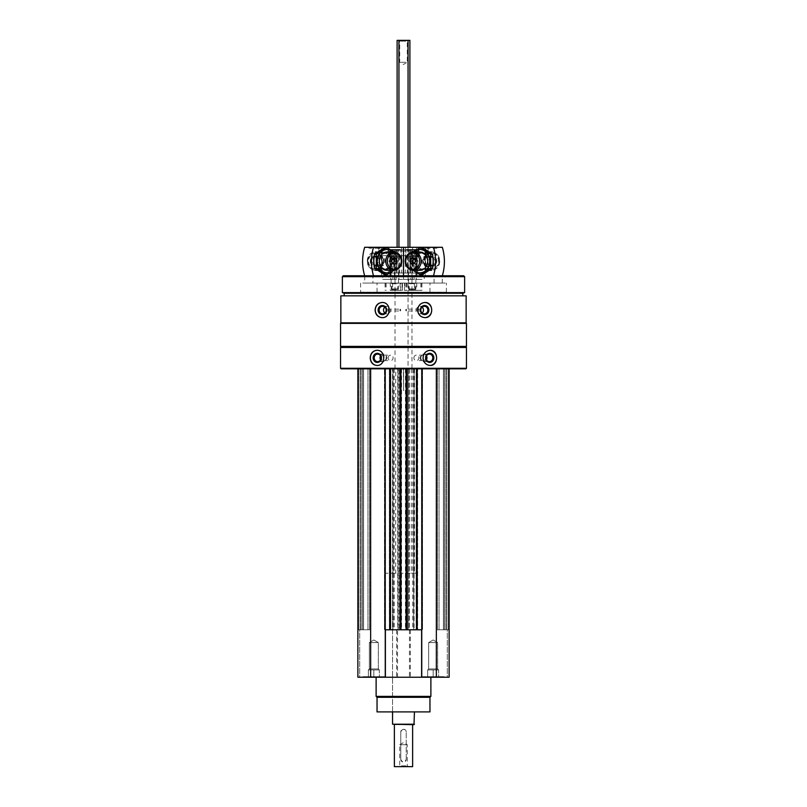 <?xml version="1.0" encoding="UTF-8"?>
<svg xmlns="http://www.w3.org/2000/svg" width="807" height="807" viewBox="0 0 807 807"><rect width="100%" height="100%" fill="white"/><g stroke="black" fill="none" stroke-linecap="round" stroke-linejoin="round"><path stroke-width="0.61" stroke-dasharray="4.04 3.03" d="M444.102 677.234L422.202 677.234L444.102 677.234L422.202 677.234L444.102 677.234L444.102 676.68L422.202 676.68L444.102 676.68L422.202 676.68L444.102 676.68L444.102 677.234M384.798 677.234L362.898 677.234L384.798 677.234L362.898 677.234L384.798 677.234L384.798 676.68L362.898 676.68L384.798 676.68L362.898 676.68L384.798 676.68L384.798 677.234M376.123 677.234L430.877 677.234L376.123 677.234M447.3 677.234L449.126 677.234L447.3 677.234L447.3 629.783L449.126 629.783L444.465 629.783L447.3 629.783L447.3 677.234M359.7 677.234L357.874 677.234L359.7 677.234L359.7 629.783L357.874 629.783L362.535 629.783L359.7 629.783L359.7 677.234M449.126 368.829L449.126 677.234L449.126 368.829L436.345 368.829L449.126 368.829L449.126 629.783L448.208 629.783L449.126 629.783L449.126 677.234L357.874 677.234L357.874 368.829L370.655 368.829L357.874 368.829L357.874 629.783L358.792 629.783L357.874 629.783L357.874 677.234L357.874 368.829M399.758 310.07L400.595 309.152L400.595 310.977L399.758 310.07M386.775 310.07A0.908 0.857 90 0 1 387.632 309.152A0.908 0.857 90 0 1 388.49 310.07A0.908 0.857 90 0 1 387.632 310.977A0.908 0.857 90 0 1 386.775 310.07M405.528 310.07L406.405 309.152L406.405 310.977L405.528 310.07M418.51 310.07A0.908 0.857 -90 0 1 419.368 309.152A0.908 0.857 -90 0 1 420.225 310.07A0.908 0.857 -90 0 1 419.368 310.977A0.908 0.857 -90 0 1 418.51 310.07M413.688 368.829L413.688 629.783L414.082 368.829L414.082 629.783L408.978 629.783L408.978 368.829L408.06 368.829L414.082 368.829L370.655 368.829L436.345 368.829L408.978 368.829L408.978 629.783L410.339 629.783L397.528 629.783L397.528 677.234M397.528 629.783L413.688 629.783M466.143 295.836L340.857 295.836M466.143 322.84L340.857 322.84M466.456 347.474L340.544 347.474M466.456 368.285L340.544 368.285M465.911 368.829L341.089 368.829M398.022 368.829L398.94 368.829L398.022 368.829L398.022 629.783L398.022 368.829M362.535 368.829L363.574 368.829L362.535 368.829L362.535 629.783L363.574 629.783L362.535 629.783L362.535 368.829M363.574 368.829L369.556 368.829L363.574 368.829L363.574 629.783L369.556 629.783L363.574 629.783L363.574 368.829M384.808 368.829L384.435 629.783L384.435 368.829L384.445 629.783L385.252 629.783M448.208 368.829L444.465 368.829L448.208 368.829L448.208 629.783L448.208 368.829M444.465 368.829L443.426 368.829L444.465 368.829L444.465 629.783L443.426 629.783L444.465 629.783L444.465 368.829M443.426 368.829L437.444 368.829L443.426 368.829L443.426 629.783L437.444 629.783L443.426 629.783L443.426 368.829M465.911 346.929L341.089 346.929M466.456 346.385L340.544 346.385M466.456 323.385L340.544 323.385M341.089 322.84L465.911 322.84L341.089 322.84M344.196 295.836L462.804 295.836L344.196 295.836M462.804 293.274L344.196 293.274M464.63 292.618L342.37 292.618M464.63 276.67L342.37 276.67M463.722 275.762L343.278 275.762M364.724 275.762L442.276 275.762L364.724 275.762L364.724 283.055L442.276 283.055L364.724 283.055M377.04 292.184L429.96 292.184L377.04 292.184L377.04 283.055L429.96 283.055L377.04 283.055M360.618 292.184L446.382 292.184L360.618 292.184L360.618 283.055L446.382 283.055L360.618 283.055M372.935 283.055L434.065 283.055L372.935 283.055L372.935 275.762L434.065 275.762L372.935 275.762M411.984 249.847L395.016 249.847L411.984 249.847L411.984 368.829L395.016 368.829L411.984 368.829M391.102 249.847L415.898 249.847L391.102 249.847L389.811 251.138L417.189 251.138L389.811 251.138L389.811 275.762L417.189 275.762L389.811 275.762L417.189 275.762L389.811 275.762L389.811 273.018L417.189 273.018L389.811 273.018L417.189 273.018L389.811 273.018L389.811 255.688L417.189 255.688L389.811 255.688M377.081 350.309A7.576 6.859 90 0 1 377.283 350.309A7.576 6.859 90 0 1 384.142 357.874A7.576 6.859 90 0 1 377.283 365.45A7.576 6.859 90 0 1 377.081 365.45M380.531 355.917A3.773 3.42 90 0 1 386.866 357.874A3.773 3.42 90 0 1 380.531 359.841M381.217 357.874A2.734 2.482 90 0 1 386.18 357.874A2.734 2.482 90 0 1 383.698 360.618A2.734 2.482 90 0 1 381.217 357.874M388.137 357.874A2.734 2.482 90 0 1 393.1 357.874A2.734 2.482 90 0 1 390.618 360.618A2.734 2.482 90 0 1 388.137 357.874M429.919 365.45A7.576 6.859 -90 0 1 429.717 365.45A7.576 6.859 -90 0 1 422.858 357.874A7.576 6.859 -90 0 1 429.717 350.309A7.576 6.859 -90 0 1 429.919 350.309M426.469 359.841A3.773 3.42 -90 0 1 420.134 357.874A3.773 3.42 -90 0 1 426.469 355.917M420.82 357.874A2.734 2.482 -90 0 1 425.783 357.874A2.734 2.482 -90 0 1 423.302 360.618A2.734 2.482 -90 0 1 420.82 357.874M413.9 357.874A2.734 2.482 -90 0 1 418.863 357.874A2.734 2.482 -90 0 1 416.382 360.618A2.734 2.482 -90 0 1 413.9 357.874M382.225 302.494A7.576 7.112 90 0 1 389.509 310.07A7.576 7.112 90 0 1 382.236 317.635M384.868 307.114A3.773 3.541 90 0 1 390.618 310.07A3.773 3.541 90 0 1 384.868 313.015M424.775 317.635A7.576 7.112 -90 0 1 417.491 310.07A7.576 7.112 -90 0 1 424.764 302.494M422.132 313.015A3.773 3.541 -90 0 1 416.382 310.07A3.773 3.541 -90 0 1 422.132 307.114M436.345 368.829L436.345 677.234M409.472 629.783L409.472 677.234M409.885 247.295L409.885 40.35L408.06 40.35L408.06 629.783L408.06 368.829L409.885 368.829L398.94 368.829L398.94 629.783L398.94 368.829L397.115 368.829L408.06 368.829L408.06 247.295M392.918 368.829L392.918 629.783L392.918 368.829M370.655 368.829L370.655 677.234M361.163 368.829L361.163 629.783L361.163 368.829M369.556 368.829L369.556 629.783L369.556 368.829M384.808 629.783L390.548 629.783L389.357 629.783L389.357 368.829L389.357 629.783L401.22 629.783L401.22 368.829L401.22 629.783L400.03 629.783L406.97 629.783L405.78 629.783L405.78 368.829L405.78 629.783L417.643 629.783L417.643 368.829L417.643 629.783L416.452 629.783L421.748 629.783M390.548 368.829L390.548 629.783M400.03 368.829L400.03 629.783M406.97 368.829L406.97 629.783M416.452 368.829L416.452 629.783M445.837 368.829L445.837 629.783L445.837 368.829M437.444 368.829L437.444 629.783L437.444 368.829M410.339 629.783L410.339 677.234M396.661 629.783L396.661 677.234M429.96 711.905L377.04 711.905M392.555 368.829L414.445 368.829L392.555 368.829L392.555 711.905L414.445 711.905L392.555 711.905L392.555 573.212L395.753 573.212L395.753 368.829L421.748 368.829L395.753 368.829M429.96 697.309L377.04 697.309M430.877 696.391L376.123 696.391M411.247 368.829L411.247 573.212L414.445 573.212L392.555 573.212M395.016 368.829L395.016 249.847M411.247 573.212L416.402 573.212L416.402 368.829M416.402 573.212L385.252 573.212L390.598 573.212L390.598 368.829M390.598 573.212L395.753 573.212M384.243 677.234L363.443 677.234L384.243 677.234L384.798 676.68L384.243 677.234L363.443 677.234L384.243 677.234M378.332 642.554L369.364 642.554L378.332 642.554L378.332 668.942L369.364 668.942L378.332 668.942L379.32 669.931L371.109 669.931L379.32 669.931L376.587 669.931L379.32 669.931L379.32 677.234L368.375 677.234L379.32 677.234L379.32 669.931L368.375 669.931L379.32 669.931L376.587 669.931L379.32 669.931L379.32 677.234L379.32 669.931L378.332 668.942L369.364 668.942L378.332 668.942L378.332 642.554L369.364 642.554L378.332 642.554L373.843 639.971L378.332 642.554M373.843 669.931L373.843 677.234L368.375 677.234L373.843 677.234L373.843 669.931L376.587 669.931L368.375 669.931L368.375 677.234L368.375 669.931L373.843 669.931L373.843 677.234L373.843 669.931M443.557 677.234L422.757 677.234L443.557 677.234L444.102 676.68L443.557 677.234L422.757 677.234L443.557 677.234M368.375 669.931L371.109 669.931L368.375 669.931L368.375 677.234L368.375 669.931L369.364 668.942L368.375 669.931M437.636 642.554L428.668 642.554L437.636 642.554L437.636 668.942L428.668 668.942L437.636 668.942L438.625 669.931L430.413 669.931L438.625 669.931L435.891 669.931L438.625 669.931L438.625 677.234L427.68 677.234L438.625 677.234L438.625 669.931L427.68 669.931L438.625 669.931L435.891 669.931L438.625 669.931L438.625 677.234L438.625 669.931L437.636 668.942L428.668 668.942L437.636 668.942L437.636 642.554L428.668 642.554L437.636 642.554L433.157 639.971L437.636 642.554M433.157 669.931L433.157 677.234L427.68 677.234L433.157 677.234L433.157 669.931L435.891 669.931L427.68 669.931L427.68 677.234L427.68 669.931L433.157 669.931L433.157 677.234L433.157 669.931M427.68 669.931L430.413 669.931L427.68 669.931L427.68 677.234L427.68 669.931L428.668 668.942L427.68 669.931M442.327 275.762L425.46 275.762L425.46 266.744C422.575 263.021 422.575 259.299 425.46 255.567L425.46 247.295L403.51 247.295L403.51 275.762L410.41 275.762L410.41 279.404L408.1 279.404L412.337 279.404L403.51 279.404L403.51 275.762L412.337 275.762L412.337 279.404M425.46 275.762L424.27 275.762L424.27 279.404L418.097 279.404L418.097 275.762L416.432 275.762L416.432 247.295M427.771 247.688L425.087 247.688L427.771 247.688M427.771 253.055L425.087 253.257L427.771 253.055M418.097 275.762L411.994 275.762L411.994 279.404L418.097 279.404M394.663 275.762L403.49 275.762L403.49 279.404L403.49 275.762L388.903 275.762L388.903 279.404L382.73 279.404L382.73 275.762L394.663 275.762L394.663 279.404L403.49 279.404L403.51 275.762L396.59 275.762L396.59 279.404L410.41 279.404M412.337 275.762L424.27 275.762M414.082 275.762L414.082 279.404L424.27 279.404M425.46 255.567A9.129 7.979 90 0 1 437.172 254.437A9.129 7.979 90 0 1 437.172 267.874A9.129 7.979 90 0 1 425.46 266.744M442.327 247.295L439.028 247.295A3.289 2.875 90 0 1 435.054 247.295L425.46 247.295M430.908 261.155A9.119 7.979 -90 0 0 422.929 252.036A9.119 7.979 -90 0 0 414.949 261.155A9.119 7.979 -90 0 0 422.929 270.284A9.119 7.979 -90 0 0 430.908 261.155M373.52 275.762L433.48 275.762M411.994 275.762L410.41 275.762M394.441 275.762L394.441 247.295L403.49 247.295L403.49 275.762L412.559 275.762L412.559 247.295M416.432 275.762L412.559 275.762M428.113 247.295L424.694 247.295L428.113 247.295M406.294 247.295L418.954 247.295L406.294 247.295M435.054 247.295L439.028 247.295M414.082 279.404L411.994 279.404M408.614 256.777L416.311 256.777L408.614 256.777M406.294 256.777L418.954 256.777L406.294 256.777M425.672 256.172A8.141 7.112 -90 0 0 424.906 264.736A8.141 7.112 -90 0 0 431.291 269.296A8.141 7.112 -90 0 0 438.413 261.155A8.141 7.112 -90 0 0 431.291 253.025A8.141 7.112 -90 0 0 425.672 256.172M423.403 269.296A8.141 7.112 -90 0 0 430.524 261.155A8.141 7.112 -90 0 0 423.403 253.025A8.141 7.112 -90 0 0 416.291 261.155A8.141 7.112 -90 0 0 423.403 269.296L431.291 269.296M430.948 261.155A5.205 4.549 -90 0 0 426.399 255.96A5.205 4.549 -90 0 0 421.849 261.155A5.205 4.549 -90 0 0 426.399 266.36A5.205 4.549 -90 0 0 430.948 261.155M436.698 261.155A5.205 4.549 -90 0 0 432.149 255.96A5.205 4.549 -90 0 0 427.599 261.155A5.205 4.549 -90 0 0 432.149 266.36A5.205 4.549 -90 0 0 436.698 261.155M439.149 261.155A8.009 7.001 -90 0 0 428.648 254.225A8.009 7.001 -90 0 0 428.648 268.095A8.009 7.001 -90 0 0 439.149 261.155M439.593 261.155A9.129 7.979 -90 0 0 431.604 252.036A9.129 7.979 -90 0 0 423.625 261.155A9.129 7.979 -90 0 0 431.604 270.284A9.129 7.979 -90 0 0 439.593 261.155M413.961 258.422L411.308 258.422M413.961 263.899L411.308 263.899M416.725 263.899L414.072 263.899L416.725 263.899L418.107 261.155L415.454 261.155M416.725 258.422L414.072 258.422L416.725 258.422L418.107 261.155M414.263 263.506A2.643 2.31 -90 0 0 417.653 261.155A2.643 2.31 -90 0 0 414.263 258.815M427.589 266.088A5.205 4.549 90 0 1 424.492 261.155A5.205 4.549 90 0 1 427.589 256.233L425.35 257.09C421.98 259.804 421.98 262.517 425.35 265.231A4.297 3.753 90 0 1 422.787 261.155A4.297 3.753 90 0 1 425.35 257.09A4.297 3.753 90 0 1 430.302 261.155A4.297 3.753 90 0 1 425.35 265.231L427.589 266.088A5.205 4.549 90 0 0 428.416 266.31L430.666 266.31A5.205 4.549 -90 0 0 431.493 266.088A5.205 4.549 -90 0 0 434.59 261.155A5.205 4.549 -90 0 0 431.493 256.233A5.205 4.549 -90 0 0 430.04 255.96A5.205 4.549 -90 0 0 425.501 260.802A5.205 4.549 -90 0 0 429.425 266.31L430.847 266.229L429.385 266.229M430.666 266.31L431.543 265.816L427.539 265.816L429.697 266.229M427.589 256.233A5.205 4.549 90 0 1 429.042 255.96A5.205 4.549 90 0 1 433.591 261.155A5.205 4.549 90 0 1 429.657 266.31M428.416 266.31L429.425 266.31M414.405 283.055L404.539 283.055L404.539 290.359L421.93 290.359L404.539 290.359L404.539 283.055L421.93 283.055L414.405 283.055L414.405 290.359M408.675 283.055L415.857 283.055L408.675 283.055M408.675 290.359L415.857 290.359L408.675 290.359M409.341 283.751L415.161 283.751L409.341 283.751M409.341 289.663L415.161 289.663L409.341 289.663M413.83 249.484L409.048 249.484L415.363 249.484L409.048 249.484L415.363 249.484L413.83 249.484L413.83 253.126L415.363 253.126L409.048 253.126L413.83 253.126M417.148 249.484L406.546 249.484L417.148 249.484M417.794 250.21L405.82 250.21L417.794 250.21M417.794 256.596L405.82 256.596L417.794 256.596M417.633 256.777L406.002 256.777L417.633 256.777M415.474 256.777L408.463 256.777L415.474 256.777M415.393 257.877L408.554 257.877L415.393 257.877M415.393 288.845L408.554 288.845L415.393 288.845M414.707 289.632L409.341 289.632L414.707 289.632M412.256 253.126L409.855 253.126L412.256 253.126M410.581 253.126L410.581 249.484M409.048 253.126L409.048 249.484M410.672 253.126L410.672 249.484M415.363 253.126L415.363 249.484M413.739 253.126L413.739 249.484M433.077 261.155A11.681 10.219 -90 0 0 417.754 251.048A11.681 10.219 -90 0 0 417.754 271.273A11.681 10.219 -90 0 0 433.077 261.155M430.837 261.155A9.129 7.979 -90 0 0 418.873 253.257A9.129 7.979 -90 0 0 418.873 269.064A9.129 7.979 -90 0 0 430.837 261.155M422.293 274.854L411.923 268.005L411.923 254.316L422.293 247.467M413.386 252.036A11.681 10.219 -90 0 0 410.914 255.325A11.681 10.219 -90 0 0 413.386 270.284M412.942 252.046L409.956 254.316L409.956 268.005L412.942 270.274M416.493 252.833A9.129 7.979 -90 0 0 411.782 261.155A9.129 7.979 -90 0 0 416.493 269.488M429.495 261.155A8.141 7.112 -90 0 0 422.384 253.025A8.141 7.112 -90 0 0 415.262 261.155A8.141 7.112 -90 0 0 422.384 269.296A8.141 7.112 -90 0 0 429.495 261.155M427.357 261.155A8.141 7.112 -90 0 0 420.245 253.025A8.141 7.112 -90 0 0 413.123 261.155A8.141 7.112 -90 0 0 420.245 269.296A8.141 7.112 -90 0 0 427.357 261.155M409.956 268.005L411.923 268.005M409.956 254.316L411.923 254.316M382.73 275.762L381.54 275.762L381.54 266.744C384.425 263.021 384.425 259.299 381.54 255.567L381.54 247.295L371.946 247.295A3.289 2.875 -90 0 1 367.972 247.295L364.673 247.295M390.568 275.762L390.568 247.295L381.54 247.295M379.229 247.688L381.913 247.688L379.229 247.688M379.229 253.055L381.913 253.257L379.229 253.055M388.903 275.762L395.006 275.762L395.006 279.404L382.73 279.404M388.903 279.404L395.006 279.404M392.918 275.762L392.918 279.404M394.663 279.404L396.59 279.404M381.54 266.744A9.129 7.979 -90 0 1 375.225 270.284A9.129 7.979 -90 0 1 368.063 257.14A9.129 7.979 -90 0 1 381.54 255.567M381.54 275.762L364.673 275.762M392.051 261.155A9.119 7.979 90 0 0 380.087 253.257A9.119 7.979 90 0 0 380.087 269.064A9.119 7.979 90 0 0 392.051 261.155M396.59 275.762L395.006 275.762M378.887 247.295L382.306 247.295L378.887 247.295M400.706 247.295L388.046 247.295L400.706 247.295M367.972 247.295L371.946 247.295M394.441 247.295L390.568 247.295M398.386 256.777L390.689 256.777L398.386 256.777M400.706 256.777L388.046 256.777L400.706 256.777M390.709 261.155A8.141 7.112 -90 0 1 383.597 269.296A8.141 7.112 -90 0 1 376.476 261.155A8.141 7.112 -90 0 1 383.597 253.025A8.141 7.112 -90 0 1 390.709 261.155M375.709 269.296A8.141 7.112 -90 0 1 368.587 261.155A8.141 7.112 -90 0 1 375.709 253.025A8.141 7.112 -90 0 1 382.821 261.155A8.141 7.112 -90 0 1 375.709 269.296L383.597 269.296M376.052 261.155A5.205 4.549 90 0 0 380.601 266.36A5.205 4.549 90 0 0 385.151 261.155A5.205 4.549 90 0 0 380.601 255.96A5.205 4.549 90 0 0 376.052 261.155M370.302 261.155A5.205 4.549 90 0 0 374.852 266.36A5.205 4.549 90 0 0 379.401 261.155A5.205 4.549 90 0 0 374.852 255.96A5.205 4.549 90 0 0 370.302 261.155M367.851 261.155A8.009 7.001 90 0 0 378.352 268.095A8.009 7.001 90 0 0 378.352 254.225A8.009 7.001 90 0 0 367.851 261.155M367.407 261.155A9.129 7.979 90 0 0 375.396 270.284A9.129 7.979 90 0 0 383.375 261.155A9.129 7.979 90 0 0 375.396 252.036A9.129 7.979 90 0 0 367.407 261.155M393.039 263.899L395.692 263.899M393.039 258.422L395.692 258.422M390.275 258.422L392.928 258.422L390.275 258.422L388.893 261.155L391.546 261.155M390.275 263.899L392.928 263.899L390.275 263.899L388.893 261.155M392.737 258.815A2.643 2.31 90 0 0 389.347 261.155A2.643 2.31 90 0 0 392.737 263.506M379.411 256.233A5.205 4.549 -90 0 1 382.508 261.155A5.205 4.549 -90 0 1 379.411 266.088L381.65 265.231C385.02 262.517 385.02 259.804 381.65 257.09A4.297 3.753 -90 0 1 384.213 261.155A4.297 3.753 -90 0 1 381.65 265.231A4.297 3.753 -90 0 1 376.698 261.155A4.297 3.753 -90 0 1 381.65 257.09L379.411 256.233A5.205 4.549 -90 0 0 378.584 256.011L376.334 256.011A5.205 4.549 90 0 0 375.507 256.233A5.205 4.549 90 0 0 372.41 261.155A5.205 4.549 90 0 0 375.507 266.088A5.205 4.549 90 0 0 376.96 266.36A5.205 4.549 90 0 0 381.499 261.518A5.205 4.549 90 0 0 377.575 256.011L376.153 256.081L377.615 256.081M376.334 256.011L375.457 256.505L379.461 256.505L377.303 256.081M379.411 266.088A5.205 4.549 -90 0 1 377.958 266.36A5.205 4.549 -90 0 1 373.409 261.155A5.205 4.549 -90 0 1 377.343 256.011M378.584 256.011L377.575 256.011M390.245 290.359L402.461 290.359L390.245 290.359L390.245 283.055L402.461 283.055L400.817 283.055L400.817 290.359M390.245 283.055L400.817 283.055M391.264 283.055L398.446 283.055L391.264 283.055M391.264 290.359L398.446 290.359L391.264 290.359M391.93 283.751L397.75 283.751L391.93 283.751M391.93 289.663L397.75 289.663L391.93 289.663M391.637 249.484L397.952 249.484L391.637 249.484L397.952 249.484L391.637 249.484L391.637 253.126L397.952 253.126L391.637 253.126M397.952 249.484L397.952 253.126M389.852 249.484L400.454 249.484L389.852 249.484M389.206 250.21L401.18 250.21L389.206 250.21M389.206 256.596L401.18 256.596L389.206 256.596M389.367 256.777L400.998 256.777L389.367 256.777M391.526 256.777L398.537 256.777L391.526 256.777M391.607 257.877L398.446 257.877L391.607 257.877M391.607 288.845L398.446 288.845L391.607 288.845M392.293 289.632L397.659 289.632L392.293 289.632M392.444 253.126L394.845 253.126L392.444 253.126M396.419 253.126L396.419 249.484M393.261 253.126L393.261 249.484M393.17 253.126L393.17 249.484M396.328 253.126L396.328 249.484M373.923 261.155A11.681 10.219 90 0 0 389.246 271.273A11.681 10.219 90 0 0 389.246 251.048A11.681 10.219 90 0 0 373.923 261.155M376.163 261.155A9.129 7.979 90 0 0 388.127 269.064A9.129 7.979 90 0 0 388.127 253.257A9.129 7.979 90 0 0 376.163 261.155M384.707 247.467L395.077 254.316L395.077 268.005L384.707 274.854M393.614 270.284A11.681 10.219 90 0 0 396.086 266.996A11.681 10.219 90 0 0 393.614 252.036M394.058 270.274L397.044 268.005L397.044 254.316L394.058 252.046M390.507 269.488A9.129 7.979 90 0 0 395.218 261.155A9.129 7.979 90 0 0 390.507 252.833M377.505 261.155A8.141 7.112 90 0 0 384.616 269.296A8.141 7.112 90 0 0 391.738 261.155A8.141 7.112 90 0 0 384.616 253.025A8.141 7.112 90 0 0 377.505 261.155M379.643 261.155A8.141 7.112 90 0 0 386.755 269.296A8.141 7.112 90 0 0 393.877 261.155A8.141 7.112 90 0 0 386.755 253.025A8.141 7.112 90 0 0 379.643 261.155M397.044 254.316L395.077 254.316M397.044 268.005L395.077 268.005M394.371 724.676L412.629 724.676L394.371 724.676M412.629 766.65L394.371 766.65M400.766 759.347L400.766 731.979C402.582 728.449 404.408 728.449 406.234 731.979A2.734 2.734 0 0 0 403.5 729.235A2.734 2.734 0 0 0 400.766 731.979L400.766 759.347A2.734 2.734 0 0 0 403.5 762.09A2.734 2.734 0 0 0 406.234 759.347C404.418 762.877 402.592 762.877 400.766 759.347M406.234 759.347L406.234 731.979L406.234 759.347M398.94 247.295L398.94 40.35L399.727 41.137L399.727 62.25L403.5 64.429L407.273 62.25L399.727 62.25L407.273 62.25L407.273 41.137L399.727 41.137L407.273 41.137L408.06 40.35L397.115 40.35L397.115 247.295M398.94 766.65L408.06 766.65L398.94 766.65L399.727 765.863L407.273 765.863L399.727 765.863L399.727 744.75L407.273 744.75L399.727 744.75L403.5 742.571L407.273 744.75L407.273 765.863L408.06 766.65M413.991 724.676L393.009 724.676M414.445 724.222L392.555 724.222M403.591 368.829L403.591 390.729L403.409 368.829M403.591 390.729L403.661 368.829M403.661 390.729L403.339 368.829M410.43 255.688L410.43 273.018L410.43 255.688L381.6 255.688L395.188 255.688L395.188 273.018L381.6 273.018L403.49 273.018L396.57 273.018L397.024 255.688L396.873 273.018M395.188 255.688L396.983 255.688L396.983 273.018L395.188 273.018M405.326 255.688L405.326 273.018L403.5 273.018L403.5 255.688L396.873 255.688M401.674 255.688L401.674 273.018M410.43 273.018L405.326 273.018M410.127 255.688L410.127 273.018M410.017 255.688L411.812 255.688L411.812 273.018L410.017 273.018M411.812 255.688L415.131 255.688L415.131 273.018L411.812 273.018M403.51 273.018L415.131 273.018M403.51 255.688L415.131 255.688M417.189 255.688L417.189 275.762L417.189 251.138L415.898 249.847M384.344 273.018L422.656 273.018L384.344 273.018L384.344 275.762L422.656 275.762L384.344 275.762M412.72 368.829L412.72 629.783M409.3 368.829L409.3 629.783M405.427 368.829L405.427 629.783M401.573 368.829L401.573 629.783M397.7 368.829L397.7 629.783M393.312 368.829L393.312 629.783M394.28 368.829L394.28 629.783M358.792 368.829L358.792 629.783L358.792 368.829M360.255 368.829L360.255 629.783L360.255 368.829M362.605 368.829L362.605 629.783L362.605 368.829M367.952 368.829L367.952 629.783L367.952 368.829M390.174 368.829L390.174 629.783M389.72 368.829L389.72 629.783M390.084 368.829L390.084 629.783M400.494 368.829L400.494 629.783M400.857 368.829L400.857 629.783M400.393 368.829L400.393 629.783M406.607 368.829L406.607 629.783M406.143 368.829L406.143 629.783M406.506 368.829L406.506 629.783M416.916 368.829L416.916 629.783M417.28 368.829L417.28 629.783M416.826 368.829L416.826 629.783M422.192 368.829L422.192 629.783M422.555 368.829L422.555 629.783L422.565 368.829M446.745 368.829L446.745 629.783L446.745 368.829M444.395 368.829L444.395 629.783L444.395 368.829M439.048 368.829L439.048 629.783L439.048 368.829M432.017 265.412A4.297 3.753 90 0 1 428.88 260.177A4.297 3.753 90 0 1 433.732 257.09A4.297 3.753 90 0 1 436.294 261.155A4.297 3.753 90 0 1 433.732 265.231A4.297 3.753 90 0 1 432.017 265.412M429.838 261.155A3.934 3.44 90 0 1 424.684 264.565A3.934 3.44 90 0 1 424.684 257.756A3.934 3.44 90 0 1 429.838 261.155M436.123 261.155A3.934 3.44 90 0 1 430.958 264.565A3.934 3.44 90 0 1 430.958 257.756A3.934 3.44 90 0 1 436.123 261.155M404.922 283.055L404.922 290.359M406.889 283.055L406.889 290.359M420.861 283.055L420.861 290.359M421.728 283.055L421.728 290.359M416.755 283.055L416.755 290.359M406.183 283.055L406.183 290.359M374.983 256.908A4.297 3.753 -90 0 1 378.12 262.144A4.297 3.753 -90 0 1 373.268 265.231A4.297 3.753 -90 0 1 370.706 261.155A4.297 3.753 -90 0 1 373.268 257.09A4.297 3.753 -90 0 1 374.983 256.908M377.162 261.155A3.934 3.44 -90 0 1 382.316 257.756A3.934 3.44 -90 0 1 382.316 264.565A3.934 3.44 -90 0 1 377.162 261.155M370.877 261.155A3.934 3.44 -90 0 1 376.042 257.756A3.934 3.44 -90 0 1 376.042 264.565A3.934 3.44 -90 0 1 370.877 261.155M385.272 283.055L385.272 290.359M386.139 283.055L386.139 290.359M400.111 283.055L400.111 290.359M402.078 283.055L402.078 290.359M402.461 283.055L402.461 290.359L402.461 283.055M392.595 283.055L392.595 290.359M391.869 255.688L391.869 273.018M398.84 255.688L398.84 273.018M399.687 255.688L399.687 273.018M407.313 255.688L407.313 273.018M408.16 255.688L408.16 273.018M387.632 310.977L400.595 310.977M387.632 309.152L400.595 309.152M419.368 309.152L406.405 309.152M419.368 310.977L406.405 310.977M429.96 292.184L429.96 283.055M434.065 283.055L434.065 275.762M442.276 283.055L442.276 275.762M446.382 292.184L446.382 283.055M377.615 361.647L383.446 361.647M377.615 354.102L383.446 354.102M383.698 360.618L390.618 360.618M383.698 355.141L390.618 355.141M429.385 354.102L423.554 354.102M429.385 361.647L423.554 361.647M423.302 355.141L416.382 355.141M423.302 360.618L416.382 360.618M382.659 313.842L387.067 313.842M382.659 306.297L387.067 306.297M424.341 306.297L419.933 306.297M424.341 313.842L419.933 313.842M414.445 368.829L414.445 573.212M421.748 573.212L421.748 368.829M385.252 573.212L385.252 368.829M362.898 676.68L363.443 677.234L362.898 676.68M373.843 639.971L369.364 642.554L369.364 668.942L369.364 642.554L373.843 639.971M422.202 676.68L422.757 677.234L422.202 676.68M433.157 639.971L428.668 642.554L428.668 668.942L428.668 642.554L433.157 639.971M427.942 253.045L428.346 247.295M425.087 253.257L424.694 247.295M437.041 248.203L428.194 248.203M408.1 256.777L408.1 279.404M416.311 256.777L416.311 279.404M405.457 247.295L405.457 256.777M418.954 247.295L418.954 256.777M431.291 253.025L427.73 253.025M426.52 253.025L423.403 253.025M432.149 255.96L426.399 255.96M432.149 266.36L426.399 266.36M429.677 252.036L419.761 252.036M429.677 270.284L419.761 270.284M431.493 266.088L433.732 265.231C434.68 265.372 435.538 264.01 436.315 261.155C435.538 258.301 434.68 256.949 433.732 257.09L431.493 256.233M429.042 255.96L430.04 255.96M421.93 283.055L421.93 290.359M415.857 290.359L415.161 289.663L415.161 283.751L415.857 283.055M408.554 290.359L409.25 289.663L409.25 283.751L408.554 283.055M406.546 249.484L405.82 250.21L406.002 256.777M417.865 249.484L418.591 250.21L418.409 256.777M415.07 289.632L415.857 288.845L415.948 256.777M409.341 289.632L408.554 288.845L408.463 256.777M409.472 253.126L412.206 254.709L414.939 253.126M422.384 253.025L420.245 253.025M422.384 269.296L420.245 269.296M381.913 253.257L382.306 247.295M379.058 253.045L378.654 247.295M378.806 248.203L369.959 248.203M390.689 256.777L390.689 279.404M398.9 256.777L398.9 279.404M388.046 247.295L388.046 256.777M401.543 247.295L401.543 256.777M383.597 253.025L380.48 253.025M379.27 253.025L375.709 253.025M374.852 266.36L380.601 266.36M374.852 255.96L380.601 255.96M377.323 270.284L387.239 270.284M377.323 252.036L387.239 252.036M375.507 256.233L373.268 257.09C372.32 256.949 371.462 258.301 370.685 261.155C371.462 264.01 372.32 265.372 373.268 265.231L375.507 266.088M377.958 266.36L376.96 266.36M385.07 283.055L385.07 290.359M398.446 290.359L397.75 289.663L397.75 283.751L398.446 283.055M391.143 290.359L391.839 289.663L391.839 283.751L391.143 283.055M389.135 249.484L388.409 250.21L388.591 256.777M400.454 249.484L401.18 250.21L400.998 256.777M397.659 289.632L398.446 288.845L398.537 256.777M391.93 289.632L391.143 288.845L391.052 256.777M392.061 253.126L394.794 254.709L397.528 253.126M384.616 269.296L386.755 269.296M384.616 253.025L386.755 253.025M396.57 255.688L396.57 273.018M409.976 255.688L409.976 273.018M381.6 255.688L381.6 273.018M425.4 255.688L425.4 273.018M422.656 273.018L422.656 275.762"/><path stroke-width="1.21" d="M357.874 368.829L357.874 677.234L449.126 677.234L449.126 368.829M340.857 295.836L466.143 295.836L466.143 322.84L340.857 322.84L340.857 295.836M382.074 302.494C377.807 302.948 375.487 305.47 375.114 310.07C375.487 314.659 377.807 317.181 382.074 317.635C391.415 318.099 391.435 302.05 382.074 302.494M424.926 302.494C420.548 302.948 418.127 305.47 417.653 310.07C418.127 314.659 420.558 317.181 424.926 317.635C433.914 318.099 433.944 302.05 424.926 302.494M340.544 347.474L466.456 347.474L466.456 368.285L340.544 368.285L340.544 347.474L341.089 346.929L465.911 346.929L466.456 347.474M376.889 350.309C372.794 350.763 370.564 353.284 370.221 357.874C370.574 362.474 372.794 364.996 376.889 365.45C385.938 365.914 385.958 349.855 376.889 350.309M430.111 350.309C425.874 350.763 423.524 353.284 423.05 357.874C423.524 362.474 425.884 364.996 430.111 365.45C438.736 365.914 438.756 349.855 430.111 350.309M340.544 368.285L341.089 368.829L465.911 368.829L466.456 368.285M340.544 346.385L466.456 346.385L466.456 323.385L340.544 323.385L340.544 346.385L341.089 346.929M341.089 322.84L340.544 323.385M344.196 295.836L344.196 293.274L462.804 293.274L464.63 292.618L464.63 276.67L342.37 276.67L342.37 292.618L464.63 292.618M344.196 293.274L342.37 292.618M342.37 276.67L343.278 275.762L463.722 275.762L464.63 276.67M377.081 365.45A7.576 6.859 90 0 1 370.413 357.874A7.576 6.859 90 0 1 377.081 350.309M373.147 357.874A4.56 4.136 90 0 1 379.351 353.93A4.56 4.136 90 0 1 379.351 361.829A4.56 4.136 90 0 1 373.147 357.874M374.196 357.874A3.773 3.42 90 0 1 381.035 357.874A3.773 3.42 90 0 1 374.196 357.874M380.531 359.841A3.773 3.42 90 0 1 380.531 355.917M429.919 350.309A7.576 6.859 -90 0 1 436.587 357.874A7.576 6.859 -90 0 1 429.919 365.45M425.592 357.874A4.56 4.136 -90 0 1 431.785 353.93A4.56 4.136 -90 0 1 431.785 361.829A4.56 4.136 -90 0 1 425.592 357.874M425.965 357.874A3.773 3.42 -90 0 1 432.804 357.874A3.773 3.42 -90 0 1 425.965 357.874M426.469 355.917A3.773 3.42 -90 0 1 426.469 359.841M382.236 317.635A7.576 7.112 90 0 1 375.275 310.07A7.576 7.112 90 0 1 382.225 302.494M378.1 310.07A4.56 4.287 90 0 1 384.536 306.115A4.56 4.287 90 0 1 384.536 314.014A4.56 4.287 90 0 1 378.1 310.07M379.119 310.07A3.773 3.541 90 0 1 382.659 306.297A3.773 3.541 90 0 1 386.2 310.07A3.773 3.541 90 0 1 382.659 313.842A3.773 3.541 90 0 1 379.119 310.07M384.868 313.015A3.773 3.541 90 0 1 384.868 307.114M424.764 302.494A7.576 7.112 -90 0 1 431.725 310.07A7.576 7.112 -90 0 1 424.775 317.635M420.326 310.07A4.56 4.287 -90 0 1 426.752 306.115A4.56 4.287 -90 0 1 426.752 314.014A4.56 4.287 -90 0 1 420.326 310.07M420.8 310.07A3.773 3.541 -90 0 1 424.341 306.297A3.773 3.541 -90 0 1 427.881 310.07A3.773 3.541 -90 0 1 424.341 313.842A3.773 3.541 -90 0 1 420.8 310.07M422.132 307.114A3.773 3.541 -90 0 1 422.132 313.015M370.655 368.829L370.655 677.234M385.252 368.829L385.252 677.234M390.548 368.829L390.548 629.783M400.03 368.829L400.03 629.783M406.97 368.829L406.97 629.783M416.452 368.829L416.452 629.783M421.748 368.829L421.748 677.234M436.345 368.829L436.345 677.234M385.252 629.783L421.748 629.783M385.393 629.783L385.393 677.234M421.607 629.783L421.607 677.234M429.96 697.309L377.04 697.309L377.04 711.905L429.96 711.905L429.96 697.309L430.877 696.391L430.877 677.234M377.04 697.309L376.123 696.391L430.877 696.391M376.123 696.391L376.123 677.234M433.48 247.295L442.327 247.295A43.8 38.302 90 0 1 442.327 275.762L433.48 275.762A43.8 38.302 -90 0 0 433.48 247.295L426.207 247.295A3.289 2.875 -90 0 0 430.181 247.295M373.52 247.295L364.673 247.295A43.8 38.302 -90 0 0 364.673 275.762L373.52 275.762A43.8 38.302 90 0 1 373.52 247.295L376.819 247.295A3.289 2.875 90 0 0 380.793 247.295L403.49 247.295L403.49 275.762L403.51 247.295L426.207 247.295M421.214 261.155A9.129 7.979 -90 0 0 413.234 252.036A9.129 7.979 -90 0 0 405.245 261.155A9.129 7.979 -90 0 0 413.234 270.284A9.129 7.979 -90 0 0 421.214 261.155M419.69 261.155A8.009 7.001 -90 0 0 409.189 254.225A8.009 7.001 -90 0 0 409.189 268.095A8.009 7.001 -90 0 0 419.69 261.155M409.926 261.155L411.308 258.422L414.072 258.422L412.579 261.155L409.926 261.155L411.308 263.899L414.072 263.899L415.454 261.155L414.072 258.422M412.579 261.155L414.072 263.899M414.263 258.815A2.643 2.31 -90 0 0 414.263 263.506M420.326 247.467L422.293 247.467L432.673 254.316L433.188 261.155L432.673 268.005L422.293 274.854L420.326 274.854L430.706 268.005L430.706 254.316L420.326 247.467L412.942 252.046M413.386 270.284A11.681 10.219 -90 0 0 424.189 271.687A11.681 10.219 -90 0 0 429.98 261.155A11.681 10.219 -90 0 0 424.189 250.634A11.681 10.219 -90 0 0 413.386 252.036M412.942 270.274L420.326 274.854M416.493 269.488A9.129 7.979 -90 0 0 427.74 261.155A9.129 7.979 -90 0 0 416.493 252.833M430.706 254.316L432.673 254.316M430.706 268.005L432.673 268.005M380.793 247.295L376.819 247.295M385.786 261.155A9.129 7.979 90 0 0 393.766 270.284A9.129 7.979 90 0 0 401.755 261.155A9.129 7.979 90 0 0 393.766 252.036A9.129 7.979 90 0 0 385.786 261.155M387.31 261.155A8.009 7.001 90 0 0 397.811 268.095A8.009 7.001 90 0 0 397.811 254.225A8.009 7.001 90 0 0 387.31 261.155M397.074 261.155L395.692 263.899L392.928 263.899L394.421 261.155L397.074 261.155L395.692 258.422L392.928 258.422L391.546 261.155L392.928 263.899M394.421 261.155L392.928 258.422M392.737 263.506A2.643 2.31 90 0 0 392.737 258.815M386.674 274.854L384.707 274.854L374.327 268.005L373.812 261.155L374.327 254.316L384.707 247.467L386.674 247.467L376.294 254.316L376.294 268.005L386.674 274.854L394.058 270.274M393.614 252.036A11.681 10.219 90 0 0 382.811 250.634A11.681 10.219 90 0 0 377.02 261.155A11.681 10.219 90 0 0 382.811 271.687A11.681 10.219 90 0 0 393.614 270.284M394.058 252.046L386.674 247.467M390.507 252.833A9.129 7.979 90 0 0 379.26 261.155A9.129 7.979 90 0 0 390.507 269.488M376.294 268.005L374.327 268.005M376.294 254.316L374.327 254.316M412.629 724.676L412.629 766.65L394.371 766.65L394.371 724.676M397.115 247.295L397.115 40.35L409.885 40.35L409.885 247.295M414.445 724.222L392.555 724.222L413.991 724.676L414.445 711.905M392.555 724.222L392.555 711.905M389.811 368.829L389.811 629.783M400.766 368.829L400.766 629.783M406.234 368.829L406.234 629.783M417.189 368.829L417.189 629.783M408.06 40.35L408.06 247.295M398.94 40.35L398.94 247.295M465.911 346.929L466.456 346.385M465.911 322.84L466.456 323.385M462.804 295.836L462.804 293.274M431.604 252.036L429.677 252.036M419.761 252.036L413.234 252.036M431.604 270.284L429.677 270.284M419.761 270.284L413.234 270.284M375.396 270.284L377.323 270.284M387.239 270.284L393.766 270.284M375.396 252.036L377.323 252.036M387.239 252.036L393.766 252.036"/></g></svg>
